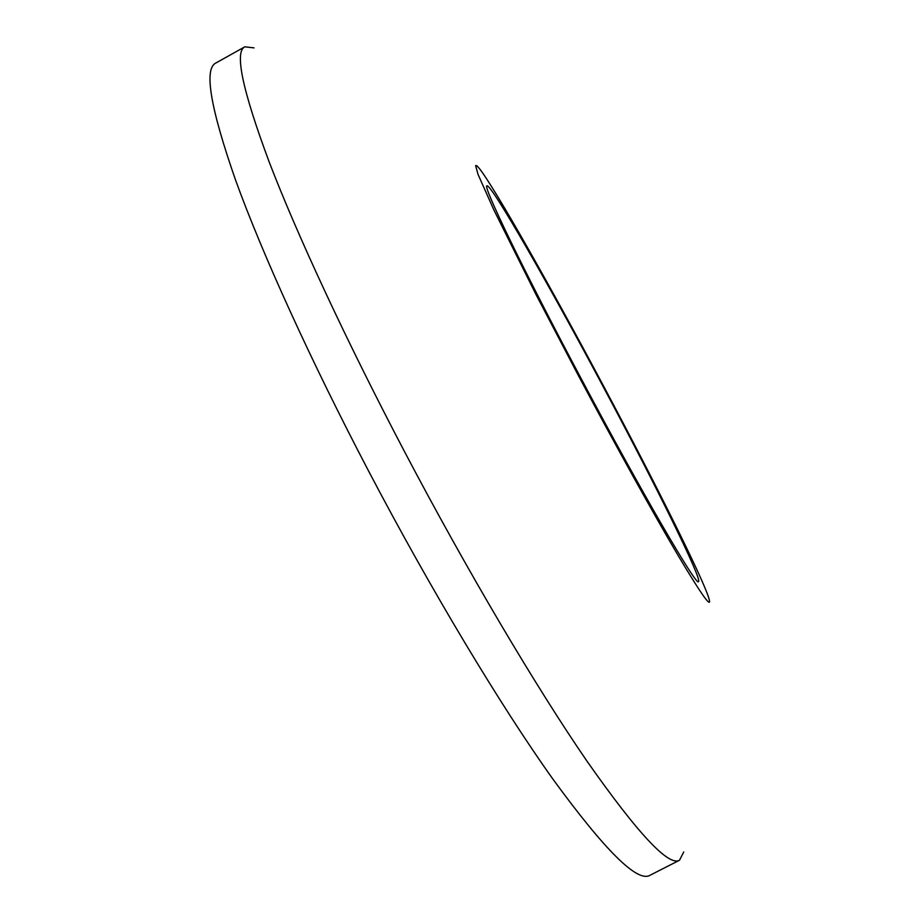 <?xml version="1.0" encoding="UTF-8"?>
<svg xmlns="http://www.w3.org/2000/svg" width="922" height="922" viewBox="0 0 922 922"><rect width="100%" height="100%" fill="white"/><g stroke="black" fill="none" stroke-linecap="round" stroke-linejoin="round"><path stroke-width="1.38" d="M604.244 388.669C549.985 286.569 491.115 183.593 487.012 185.852C481.964 184.296 522.739 268.924 580.076 376.556C641.597 492.417 697.297 587.833 698.507 581.621C702.426 579.615 655.588 484.937 604.244 388.669M244.803 46.826L215.783 63.053C203.785 68.919 210.4 107.966 235.606 180.193C261.952 253.031 310.483 360.179 368.673 471.188C431.404 590.783 500.934 706.194 552.785 778.952C604.982 850.499 637.344 882.631 649.872 875.347L679.491 860.238C668.669 866.645 637.851 833.649 587.037 761.238C536.466 687.674 467.638 571.628 404.666 451.895C346.269 340.76 296.746 233.923 269.074 161.684C242.44 90.114 234.349 51.828 244.803 46.826L254.057 47.875M683.755 851.963L679.491 860.238M578.497 375.761C615.712 445.741 653.848 514.43 678.223 555.678C702.518 596.442 712.683 610.456 708.718 597.733C701.723 575.858 655.046 482.632 605.212 389.153C552.151 289.393 494.595 187.65 479.29 168.403L476.732 165.649L475.614 165.649L478.034 174.385L493.835 209.859L536.016 294.579L578.497 375.761"/></g></svg>
